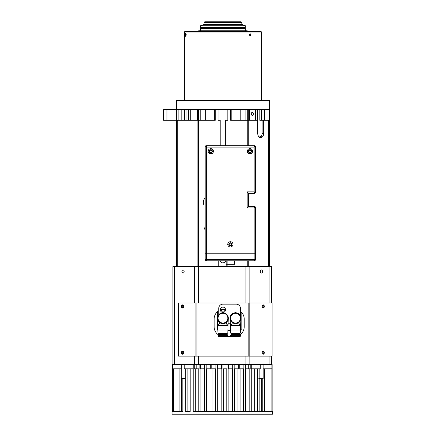 <?xml version="1.0" encoding="UTF-8"?>
<svg xmlns="http://www.w3.org/2000/svg" width="436" height="436" viewBox="0 0 436 436"><rect width="100%" height="100%" fill="white"/><g stroke="black" fill="none" stroke-linecap="round" stroke-linejoin="round"><path stroke-width="0.65" d="M185.355 34.815L185.769 33.065L186.259 34.815L185.769 36.564L185.355 34.815M250.945 34.815L250.144 33.659L249.316 34.815L250.144 35.965L250.945 34.815M205.52 31.316L260.674 31.316M202.609 31.316L184.946 31.523M261.409 100.574L261.409 32.013L184.455 32.013M243.261 31.316L240.345 31.316M269.459 109.67L176.411 109.67L269.459 109.67L269.459 100.574L176.411 100.574L269.459 100.781M245.321 30.754L245.321 28.514L200.549 28.514L200.898 28.166M204.048 22.498L204.746 21.8L241.124 21.8L241.822 22.498L204.048 22.498L204.048 24.46L241.822 24.46L245.321 25.729L200.549 25.729L204.048 24.46M200.549 25.729L200.549 27.468L245.321 27.468L245.321 25.729M255.436 109.67L264.701 109.877L264.701 120.303M248.297 120.303L248.297 109.877L249.501 109.877L249.501 120.303M261.3 120.303L261.3 109.877L267.006 109.877L267.006 120.303L267.006 109.877L269.459 109.877L269.459 266.587M225.663 145.695L225.663 120.303L227.832 120.303L227.832 109.877L230.628 109.877L230.628 120.303L230.628 109.877L240.214 109.877L240.214 120.303M260.712 271.029A1.155 0.818 -90 0 1 260.39 270.936M230.628 120.303L257.741 120.303L257.741 133.454A4.197 2.97 -90 0 0 260.712 137.651A4.197 2.97 -90 0 0 263.682 133.454L263.682 120.303L269.175 120.303L269.175 109.877M227.134 266.587L227.134 260.783M197.573 120.303L197.573 109.877L200.86 109.877L200.86 120.303M205.187 229.886A5.597 5.597 0 0 1 204.048 226.502L204.048 205.247A6.295 6.295 0 0 1 205.187 197.917M220.207 145.695L220.207 120.303L218.038 120.303L218.038 109.877L218.038 120.303M227.832 120.303L227.832 109.877L214.675 109.877L214.675 120.303M215.237 120.303L215.237 109.877L215.237 120.303L176.689 120.303L176.689 109.877L176.411 109.877L176.411 120.303L176.689 120.303L176.689 109.877L181.163 109.877L181.163 120.303M218.741 260.783L218.741 266.587M205.65 120.303L205.65 109.877L200.86 109.877M176.411 266.587L176.411 120.303L163.571 120.303L163.571 109.67L166.966 109.67L166.966 120.303M176.689 266.587L176.689 120.303M178.858 109.877L178.858 120.303L178.858 109.877M184.57 120.303L184.57 109.877L190.755 109.877L190.755 120.303M198.593 120.303L198.593 109.877M186.052 109.877L186.052 120.303M200.773 120.303L200.773 109.877M240.214 109.877L248.297 109.877M269.175 266.587L269.175 120.303L269.459 120.303M245.097 120.303L245.097 109.877M245.01 109.877L245.01 120.303M247.277 120.303L247.277 109.877M259.229 137.089A4.197 2.97 90 0 0 259.393 136.948L261.278 136.348A4.197 2.97 90 0 0 262.096 133.454L262.096 120.303L259.818 120.303L259.818 109.877M225.646 260.783A2.796 2.796 0 0 1 220.224 260.783L220.436 261.338M222.207 266.587A0.872 0.872 0 0 1 223.657 266.587M255.485 109.877L255.485 120.303M220.845 261.943L221.183 262.265M221.63 262.559L222.093 262.75M222.938 262.881L224.191 262.581M224.796 262.167L225.118 261.829M225.412 261.382L225.603 260.924M251.272 114.079L251.272 113.654M251.261 113.867A1.472 1.041 -90 0 1 252.302 112.395A1.472 1.041 -90 0 1 253.343 113.867A1.472 1.041 -90 0 1 252.302 115.333A1.472 1.041 -90 0 1 251.261 113.867M263.682 120.303L262.096 120.303M255.273 109.67L255.273 120.303M176.411 100.781L176.411 109.67L166.966 109.67M222.932 307.129A2.621 2.621 0 0 1 225.559 309.751A2.621 2.621 0 0 1 222.932 312.372A2.621 2.621 0 0 1 220.311 309.751A2.621 2.621 0 0 1 222.932 307.129M221.472 309.609A1.472 1.472 0 0 0 222.932 311.222A1.472 1.472 0 0 0 224.398 309.609M230.453 327.85A2.621 2.621 0 0 1 230.448 325.24M217.864 330.216L217.335 329.687L217.335 311.805M241.822 312.645L241.822 329.687L240.601 330.39M230.453 330.39L228.006 330.39M230.382 323.741L228.077 323.741M218.736 314.77L218.736 308.35A4.197 4.197 0 0 1 222.932 304.154L236.225 304.154A4.197 4.197 0 0 1 240.421 308.35L240.421 315.321L235.527 312.492L230.628 315.321L230.628 320.972L235.527 323.801L240.421 320.972L240.421 315.321M262.161 305.936A1.155 0.818 -90 0 1 262.249 306.464A1.155 0.818 -90 0 1 262.161 306.988M262.161 352.114A1.155 0.818 -90 0 1 262.249 352.637A1.155 0.818 -90 0 1 262.161 353.16M183.371 307.516A1.155 0.818 90 0 1 183.038 307.62A1.155 0.818 90 0 1 182.221 306.464A1.155 0.818 90 0 1 183.038 305.309A1.155 0.818 90 0 1 183.371 305.407M183.371 353.689A1.155 0.818 90 0 1 183.038 353.792A1.155 0.818 90 0 1 182.221 352.637A1.155 0.818 90 0 1 183.038 351.481A1.155 0.818 90 0 1 183.371 351.58M262.543 271.486A1.575 1.112 -90 0 1 261.431 273.056A1.575 1.112 -90 0 1 260.319 271.486A1.575 1.112 -90 0 1 261.431 269.911A1.575 1.112 -90 0 1 262.543 271.486M184.15 271.486A1.575 1.112 90 0 1 183.038 273.056A1.575 1.112 90 0 1 181.926 271.486A1.575 1.112 90 0 1 183.038 269.911A1.575 1.112 90 0 1 184.15 271.486M225.554 309.609L221.33 309.609M172.912 364.529L172.912 266.587L271.557 266.587L271.557 302.966L271.557 266.587M271.557 356.136L271.557 364.529L271.557 356.136M185.316 378.519L181.311 378.519L181.311 368.796M179.905 368.796L179.905 411.404L172.324 411.404L172.324 364.529L172.324 411.404L172.324 364.529L181.354 364.529L181.354 368.796L172.563 368.796L172.563 364.529M258.194 378.519L257.36 378.519M190.194 368.796L190.194 411.404L185.316 411.404L185.316 368.796M193.203 368.796L184.243 368.796L184.243 364.529L181.354 364.529M184.243 364.529L272.146 364.529L272.146 411.404L272.146 364.529M193.203 364.529L193.203 411.404L272.429 411.404L272.429 414.2L172.04 414.2L172.04 411.404L172.324 411.404M179.905 411.404L182.837 411.404L182.837 378.519M198.8 368.796L198.8 411.404L195.301 411.404L195.301 368.796M204.397 368.796L204.397 411.404L200.898 411.404L200.898 368.796M209.994 368.796L209.994 411.404L206.495 411.404L206.495 368.796M215.591 411.404L215.591 368.796L215.591 411.404L212.092 411.404L212.092 368.796M221.183 411.404L221.183 368.796L221.183 411.404L217.689 411.404L217.689 368.796M226.78 368.796L226.78 411.404L223.287 411.404L223.287 368.796M232.377 368.796L232.377 411.404L228.878 411.404L228.878 368.796M237.974 368.796L237.974 411.404L234.475 411.404L234.475 368.796M243.571 368.796L243.571 411.404L240.073 411.404L240.073 368.796M249.169 368.796L249.169 411.404L245.67 411.404L245.67 368.796M251.267 364.529L251.267 411.404L254.281 411.404L254.281 368.796M194.254 364.529L194.254 368.796L196.178 368.796L196.178 364.529M196.178 368.796L199.105 368.796L199.105 364.529M200.593 364.529L200.593 368.796L204.702 368.796L204.702 364.529M206.184 364.529L206.184 368.796L210.299 368.796L210.299 364.529M211.782 364.529L211.782 368.796L215.896 368.796L215.896 364.529M217.379 364.529L217.379 368.796L221.493 368.796L221.493 364.529M222.976 364.529L222.976 368.796L227.091 368.796L227.091 364.529M228.573 364.529L228.573 368.796L232.688 368.796L232.688 364.529M234.17 364.529L234.17 368.796L238.285 368.796L238.285 364.529M239.767 364.529L239.767 368.796L243.877 368.796L243.877 364.529M245.364 364.529L245.364 368.796L250.215 368.796L250.215 364.529M251.267 368.796L260.227 368.796L260.227 364.529M259.153 378.519L263.159 378.519L263.159 368.796M263.115 364.529L263.115 368.796L271.906 368.796L271.906 364.529M248.291 368.796L248.291 364.529M232.726 336.478L240.149 336.478L240.356 335.377L230.699 335.377L230.699 336.27L240.356 336.27M232.099 334.641L232.099 335.071A0.305 0.305 0 0 1 231.794 335.377M232.099 335.071L238.955 335.071A0.305 0.305 0 0 0 239.26 335.377M238.955 335.071L238.955 334.641M231.216 334.57L239.767 334.641L239.838 333.796L231.216 333.796L231.216 334.57L239.838 334.57M231.216 333.796L239.838 333.796M239.767 333.725L239.838 333.268L231.216 333.268L231.216 333.654L239.838 333.654M230.453 330.978L230.644 333.126L240.41 333.126L240.601 325.42L230.453 325.42L230.453 330.978L240.601 330.978M230.628 315.904A5.385 5.385 0 0 0 230.628 320.389A5.385 5.385 0 0 1 230.159 318.618L230.453 325.365L232.017 323.899L239.037 323.899L240.601 325.365L240.895 318.618A5.385 5.385 0 0 1 240.421 320.389A5.385 5.385 0 0 0 240.427 315.904M232.214 322.395L232.017 322.231A5.385 5.385 0 0 1 231.135 321.267A5.385 5.385 0 0 0 235.02 323.512M236.034 323.512A5.385 5.385 0 0 0 239.92 321.267A5.385 5.385 0 0 1 239.037 322.231L238.786 322.438M239.92 315.026A5.385 5.385 0 0 0 236.034 312.781M235.02 312.781A5.385 5.385 0 0 0 231.135 315.026M237.974 313.904A4.9 4.9 0 0 0 230.628 318.144A4.9 4.9 0 0 0 237.974 322.389A4.9 4.9 0 0 0 237.974 313.904M239.037 322.231L239.042 323.904M232.017 323.899L232.017 322.231M240.149 336.478L238.323 336.478M220.136 336.478L227.559 336.478L227.761 335.377L218.109 335.377L218.109 336.27L227.761 336.27M219.504 334.641L219.504 335.071A0.305 0.305 0 0 1 219.204 335.377M219.504 335.071L226.36 335.071A0.305 0.305 0 0 0 226.666 335.377M226.36 335.071L226.36 334.641M218.621 334.57L227.178 334.641L227.243 333.796L218.621 333.796L218.621 334.57L227.243 334.57M218.621 333.796L227.243 333.796M227.178 333.725L227.243 333.268L218.621 333.268L218.621 333.654L227.243 333.654M217.864 330.978L218.049 333.126L227.815 333.126L228.006 325.42L217.864 325.42L217.864 330.978L228.006 330.978M218.038 315.904A5.385 5.385 0 0 0 218.038 320.389A5.385 5.385 0 0 1 217.569 318.618L217.864 325.365L219.422 323.899L226.442 323.899L228.006 325.365L228.3 318.618A5.385 5.385 0 0 1 227.832 320.389A5.385 5.385 0 0 0 227.832 315.904M219.619 322.395L219.422 322.231A5.385 5.385 0 0 1 218.54 321.267A5.385 5.385 0 0 0 222.431 323.512M223.439 323.512A5.385 5.385 0 0 0 227.325 321.267A5.385 5.385 0 0 1 226.442 322.231L226.191 322.438M227.325 315.026A5.385 5.385 0 0 0 223.439 312.781M222.431 312.781A5.385 5.385 0 0 0 218.54 315.026M225.385 313.904L222.932 312.492L218.038 315.321L218.038 320.972L222.932 323.801L227.832 320.972L227.832 315.321L225.385 313.904A4.9 4.9 0 0 0 218.038 318.144A4.9 4.9 0 0 0 225.385 322.389A4.9 4.9 0 0 0 225.385 313.904M226.442 322.231L226.698 324.15M219.422 323.899L219.422 322.231M227.559 336.478L225.734 336.478M182.788 307.996A1.575 1.112 90 0 1 181.926 306.464A1.575 1.112 90 0 1 182.788 304.928M181.43 306.464A1.575 1.112 90 0 1 182.542 304.889A1.575 1.112 90 0 1 183.654 306.464A1.575 1.112 90 0 1 182.542 308.039A1.575 1.112 90 0 1 181.43 306.464M182.788 354.168A1.575 1.112 90 0 1 181.926 352.637A1.575 1.112 90 0 1 182.788 351.1M181.43 352.637A1.575 1.112 90 0 1 182.542 351.062A1.575 1.112 90 0 1 183.654 352.637A1.575 1.112 90 0 1 182.542 354.212A1.575 1.112 90 0 1 181.43 352.637M262.963 304.928A1.575 1.112 -90 0 1 263.829 306.464A1.575 1.112 -90 0 1 262.963 307.996M262.096 306.464A1.575 1.112 -90 0 1 263.208 304.889A1.575 1.112 -90 0 1 264.32 306.464A1.575 1.112 -90 0 1 263.208 308.039A1.575 1.112 -90 0 1 262.096 306.464M262.963 351.1A1.575 1.112 -90 0 1 263.829 352.637A1.575 1.112 -90 0 1 262.963 354.168M262.096 352.637A1.575 1.112 -90 0 1 263.208 351.062A1.575 1.112 -90 0 1 264.32 352.637A1.575 1.112 -90 0 1 263.208 354.212A1.575 1.112 -90 0 1 262.096 352.637M239.119 335.344A9.794 9.794 0 0 0 244.215 326.749L244.215 319.054A9.794 9.794 0 0 0 240.421 311.32M235.587 336.478A9.794 9.794 0 0 1 234.421 336.543L223.924 336.543A9.794 9.794 0 0 1 222.758 336.478M219.27 335.366A9.794 9.794 0 0 1 214.131 326.749L214.131 319.054A9.794 9.794 0 0 1 218.736 310.748M220.316 309.952A9.794 9.794 0 0 1 223.924 309.26L225.51 309.26M249.812 356.136L178.586 356.136L178.586 302.966L272.113 302.966L272.113 356.136L249.812 356.136L249.812 302.966M230.371 242.765A1.575 1.575 0 0 0 228.796 244.34A1.575 1.575 0 0 0 230.371 245.915A1.575 1.575 0 0 0 231.947 244.34A1.575 1.575 0 0 0 230.371 242.765M210.784 153.919A2.621 2.621 0 0 1 208.157 151.292A2.621 2.621 0 0 1 210.784 148.671A2.621 2.621 0 0 1 213.406 151.292A2.621 2.621 0 0 1 210.784 153.919M249.959 153.919A2.621 2.621 0 0 1 247.337 151.292A2.621 2.621 0 0 1 249.959 148.671A2.621 2.621 0 0 1 252.586 151.292A2.621 2.621 0 0 1 249.959 153.919M210.784 149.722A1.575 1.575 0 0 0 209.209 151.292A1.575 1.575 0 0 0 210.784 152.867A1.575 1.575 0 0 0 212.359 151.292A1.575 1.575 0 0 0 210.784 149.722M249.959 149.722A1.575 1.575 0 0 0 248.384 151.292A1.575 1.575 0 0 0 249.959 152.867A1.575 1.575 0 0 0 251.534 151.292A1.575 1.575 0 0 0 249.959 149.722M230.371 246.961A2.621 2.621 0 0 1 227.75 244.34A2.621 2.621 0 0 1 230.371 241.718A2.621 2.621 0 0 1 232.993 244.34A2.621 2.621 0 0 1 230.371 246.961M248.564 206.56L247.163 207.961L254.155 207.961L254.51 206.56A1.052 1.052 0 0 1 255.556 207.612L254.155 207.961L254.155 253.785L255.556 253.785L205.187 253.785L205.187 146.747A1.052 1.052 0 0 1 206.233 145.695L254.51 145.695A1.052 1.052 0 0 1 255.556 146.747L255.556 192.222A1.052 1.052 0 0 1 254.51 193.268L248.564 193.268L248.564 206.56L254.51 206.56A1.052 1.052 0 0 1 255.556 207.612L255.556 259.382A1.401 1.401 0 0 1 254.155 260.783L206.588 260.783A1.401 1.401 0 0 1 205.187 259.382L205.187 253.785L206.588 253.785L206.588 259.382L254.155 259.382L254.155 253.785L206.588 253.785L206.588 147.095L206.233 145.695A1.052 1.052 0 0 0 205.187 146.747L206.588 147.095L254.155 147.095L255.556 146.747A1.052 1.052 0 0 0 254.51 145.695L254.155 147.095L254.155 191.873L254.51 193.268L248.564 193.268L247.163 191.873L254.155 191.873L255.556 192.222A1.052 1.052 0 0 1 254.51 193.268M209.209 153.39L212.359 153.39M248.384 153.39L251.534 153.39M231.314 241.893L229.429 241.893M228.944 243.686A1.749 1.749 0 0 1 231.805 243.686M249.888 152.518A1.155 1.155 0 0 1 248.738 151.363A1.155 1.155 0 0 1 249.888 150.207A1.155 1.155 0 0 1 251.043 151.363A1.155 1.155 0 0 1 249.888 152.518M210.855 152.518A1.155 1.155 0 0 1 209.7 151.363A1.155 1.155 0 0 1 210.855 150.207A1.155 1.155 0 0 1 212.005 151.363A1.155 1.155 0 0 1 210.855 152.518M230.371 245.495A1.155 1.155 0 0 1 229.216 244.34A1.155 1.155 0 0 1 230.371 243.184A1.155 1.155 0 0 1 231.527 244.34A1.155 1.155 0 0 1 230.371 245.495M226.175 266.587L226.175 260.783M226.175 264.276L234.568 264.276L234.568 260.783M200.898 27.468L200.898 28.514M244.972 27.468L244.972 28.514M247.419 31.316L247.419 31.103A0.349 0.349 0 0 0 247.07 30.754L198.8 30.754A0.349 0.349 0 0 0 198.451 31.103L198.451 31.316M184.455 31.872L184.804 31.523L261.06 31.523L261.409 31.872L184.455 31.872L184.455 100.574M231.189 109.877L231.189 120.303M248.733 266.587L248.733 260.783M248.733 206.56L248.733 193.268M248.733 145.695L248.733 120.303M268.565 266.587L268.565 120.303M247.25 266.587L247.25 260.783M247.25 145.695L247.25 120.303M198.62 266.587L198.62 120.303M197.132 266.587L197.132 120.303M177.305 266.587L177.305 120.303M188.385 109.877L188.385 120.303M257.485 109.877L257.485 120.303M262.096 133.454L263.682 133.454M198.571 356.136L198.571 364.529M245.899 356.136L245.899 364.529M245.899 266.587L245.899 302.966M198.571 266.587L198.571 302.966M194.614 356.136L194.614 364.529M249.855 356.136L249.855 364.529M174.553 266.587L174.553 364.529M194.614 266.587L194.614 302.966M249.855 266.587L249.855 302.966M269.917 266.587L269.917 302.966M269.917 356.136L269.917 364.529M257.36 411.404L257.36 368.796M181.692 411.404L181.692 378.519M187.109 411.404L187.109 368.796M262.777 411.404L262.777 378.519M271.094 411.404L271.094 368.796M173.375 411.404L173.375 368.796M261.633 411.404L261.633 378.519M196.93 356.136L196.93 302.966M248.82 356.136L248.82 302.966M195.944 356.136L195.944 302.966M247.163 207.961L247.163 191.873M205.187 259.382L206.588 259.382L206.588 260.783M254.155 260.783L254.155 259.382L255.556 259.382M247.419 31.103L198.451 31.103M200.549 30.754L200.549 28.514M244.972 28.166L245.321 28.514M241.822 22.498L241.822 24.46M259.153 411.404L259.153 368.796M264.565 411.404L264.565 368.796M226.78 334.641L226.78 335.377M219.085 334.641L219.085 335.268"/></g></svg>
